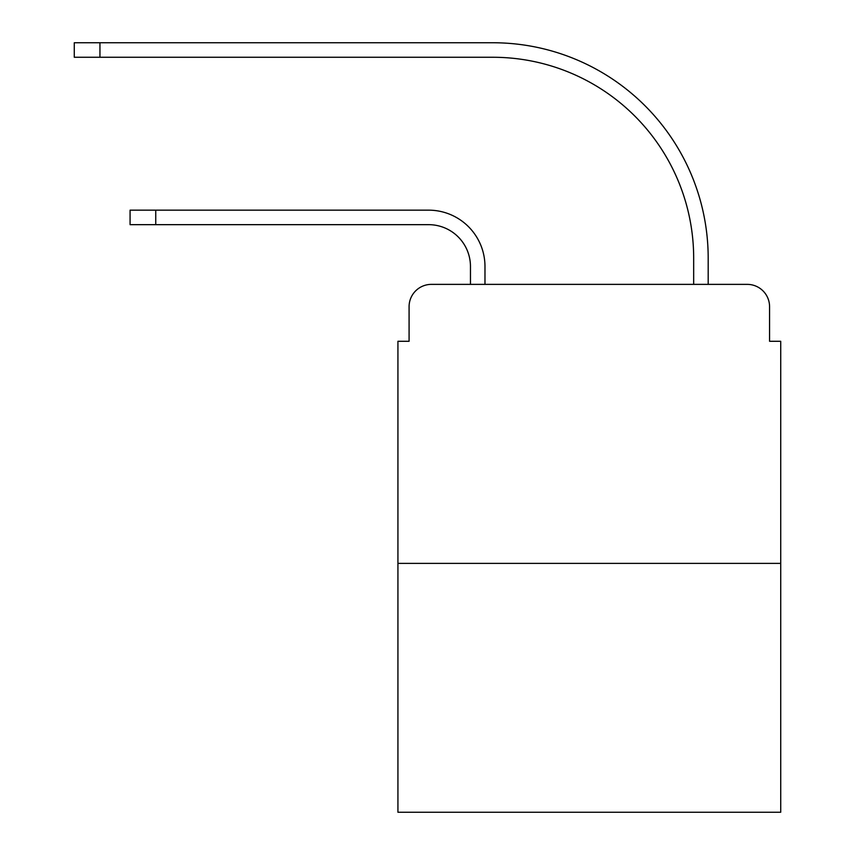<?xml version="1.0" encoding="UTF-8"?>
<svg xmlns="http://www.w3.org/2000/svg" width="855" height="855" viewBox="0 0 855 855"><rect width="100%" height="100%" fill="white"/><g stroke="black" fill="none" stroke-linecap="round" stroke-linejoin="round"><path stroke-width="1.28" d="M409.085 306.688L409.085 341.284L409.085 306.688A22.316 22.316 0 0 1 431.401 284.373L470.464 284.373L470.464 266.514A41.852 41.852 0 0 0 428.612 224.662A41.852 41.852 0 0 1 470.464 266.514A41.852 41.852 0 0 0 428.612 224.662A41.852 41.852 0 0 1 470.464 266.514A41.852 41.852 0 0 0 428.612 224.662A41.852 41.852 0 0 1 470.464 266.514A41.852 41.852 0 0 0 428.612 224.662A41.852 41.852 0 0 1 470.464 266.514A41.852 41.852 0 0 0 428.612 224.662A41.852 41.852 0 0 1 470.464 266.514A41.852 41.852 0 0 0 428.612 224.662A41.852 41.852 0 0 1 470.464 266.514A41.852 41.852 0 0 0 428.612 224.662A41.852 41.852 0 0 1 470.464 266.514A41.852 41.852 0 0 0 428.612 224.662A41.852 41.852 0 0 1 470.464 266.514A41.852 41.852 0 0 0 428.612 224.662A41.852 41.852 0 0 1 470.464 266.514A41.852 41.852 0 0 0 428.612 224.662A41.852 41.852 0 0 1 470.464 266.514A41.852 41.852 0 0 0 428.612 224.662L130.078 224.662L130.078 210.159L155.749 210.159L155.749 224.662M780.722 563.381L397.928 563.381L397.928 812.25L780.722 812.25L780.722 341.284L769.564 341.284L769.564 306.688A22.316 22.316 0 0 0 747.238 284.373L431.401 284.373M397.928 563.381L397.928 341.284L409.085 341.284M155.749 210.159L428.612 210.159A56.355 56.355 0 0 1 484.977 266.514L484.977 284.373L484.977 266.514L484.977 284.373L484.977 266.514L484.977 284.373L484.977 266.514L484.977 284.373L484.977 266.514L484.977 284.373L484.977 266.514L484.977 284.373L484.977 266.514L484.977 284.373L484.977 266.514L484.977 284.373L484.977 266.514L484.977 284.373L484.977 266.514L484.977 284.373L484.977 266.514L484.977 284.373L693.672 284.373L693.672 258.146A200.882 200.882 0 0 0 492.79 57.264A200.882 200.882 0 0 1 693.672 258.146A200.882 200.882 0 0 0 492.79 57.264A200.882 200.882 0 0 1 693.672 258.146A200.882 200.882 0 0 0 492.79 57.264A200.882 200.882 0 0 1 693.672 258.146A200.882 200.882 0 0 0 492.79 57.264A200.882 200.882 0 0 1 693.672 258.146A200.882 200.882 0 0 0 492.79 57.264A200.882 200.882 0 0 1 693.672 258.146A200.882 200.882 0 0 0 492.79 57.264A200.882 200.882 0 0 1 693.672 258.146A200.882 200.882 0 0 0 492.79 57.264A200.882 200.882 0 0 1 693.672 258.146A200.882 200.882 0 0 0 492.79 57.264A200.882 200.882 0 0 1 693.672 258.146A200.882 200.882 0 0 0 492.79 57.264A200.882 200.882 0 0 1 693.672 258.146A200.882 200.882 0 0 0 492.79 57.264A200.882 200.882 0 0 1 693.672 258.146A200.882 200.882 0 0 0 492.79 57.264L74.278 57.264L74.278 42.75L99.95 42.75L99.95 57.264M99.95 42.75L492.79 42.75A215.396 215.396 0 0 1 708.186 258.146L708.186 284.373L708.186 258.146L708.186 284.373L708.186 258.146L708.186 284.373L708.186 258.146L708.186 284.373L708.186 258.146L708.186 284.373L708.186 258.146L708.186 284.373L708.186 258.146L708.186 284.373L708.186 258.146L708.186 284.373L708.186 258.146L708.186 284.373L708.186 258.146L708.186 284.373L708.186 258.146L708.186 284.373L747.238 284.373M769.564 341.284L769.564 306.688"/></g></svg>
